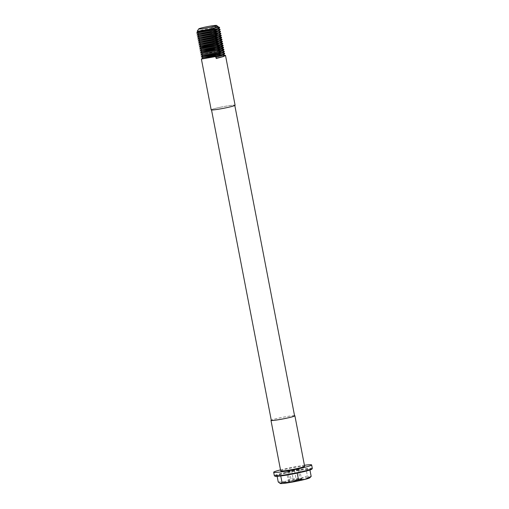 <?xml version="1.0" encoding="UTF-8"?>
<svg xmlns="http://www.w3.org/2000/svg" width="509" height="509" viewBox="0 0 509 509"><rect width="100%" height="100%" fill="white"/><g stroke="black" fill="none" stroke-linecap="round" stroke-linejoin="round"><path stroke-width="0.38" stroke-dasharray="2.54 1.91" d="M275.006 476.208A18.827 1.292 169.1 0 1 289.386 472.059A18.827 1.292 169.1 0 1 311.89 469.107M312.316 468.42A19.329 1.33 -10.9 0 0 289.182 471.55A19.329 1.33 -10.9 0 0 274.351 475.73M211.178 109.842A12.178 0.833 169.1 0 1 220.524 107.208A12.178 0.833 169.1 0 1 235.094 105.236M218.202 26.525L213.965 26.64L205.681 27.931L217.807 26.977M216.331 27.537L205.649 29.159L197.104 31.265M220.588 107.214A11.853 0.814 169.1 0 1 234.776 105.293A11.853 0.814 169.1 0 1 225.684 107.857A11.853 0.814 169.1 0 1 211.496 109.779A11.853 0.814 169.1 0 1 220.588 107.214M294.584 415.853A11.853 0.814 -10.9 0 0 280.395 417.774A11.853 0.814 -10.9 0 0 271.297 420.332M307.404 475.921L309.548 477.493A15.219 1.043 169.1 0 0 299.426 478.651A15.219 1.043 -10.9 0 0 291.695 480.108A15.219 1.043 -10.9 0 0 284.836 481.679L290.932 478.714L299.426 478.651L307.404 475.921L306.132 469.304L309.905 469.782L297.205 473.046L280.733 475.832L276.96 475.361L289.653 472.091L306.132 469.304M280.51 469.883A19.329 1.33 169.1 0 1 288.514 468.07A19.329 1.33 169.1 0 1 304.427 465.277M280.707 470.895A12.178 0.833 169.1 0 1 290.047 468.261A12.178 0.833 169.1 0 1 304.624 466.289M294.546 415.662A12.178 0.833 -10.9 0 0 280.325 417.762A12.178 0.833 -10.9 0 0 271.259 420.148M277.138 476.316L276.96 475.361M278.232 481.978L284.836 481.679A15.219 1.043 -10.9 0 0 280.122 483.493M290.932 478.714L289.653 472.091M309.822 477.786A15.219 1.043 -10.9 0 0 309.548 477.493L310.56 477.156M289.882 481.826A7.031 0.484 -10.9 0 0 296.473 480.712A7.031 0.484 -10.9 0 0 301.551 479.408A7.031 0.484 -10.9 0 0 301.805 479.147A7.031 0.484 -10.9 0 0 300.043 479.217L300.813 478.804L301.551 479.408L296.473 480.712L289.882 481.826L288.374 481.635A7.031 0.484 -10.9 0 0 288.094 481.788A7.031 0.484 -10.9 0 0 289.882 481.826L287.967 471.888L286.459 471.697L298.128 469.273L299.636 469.463L287.967 471.888M293.451 480.331A7.031 0.484 169.1 0 1 300.043 479.217L293.451 480.331A7.031 0.484 -10.9 0 0 288.374 481.635L293.451 480.331L291.536 470.392M288.094 481.788L288.616 481.336L286.459 471.697M294.558 470.774L296.473 480.712M299.636 469.463L301.551 479.408M298.128 469.273L300.043 479.217M200.896 54.838L210.09 52.739L218.851 51.422M215.994 57.212L215.593 57.313L215.778 56.365M205.681 27.931L213.246 26.837L217.928 26.913M200.272 31.062L208.715 29.484M198.593 33.645L212.527 30.985M198.974 35.636L212.908 32.977M202.423 53.528L216.357 50.868M216.249 58.516L215.593 57.313M300.813 478.804L301.805 479.147M217.75 26.71L218.081 26.818"/><path stroke-width="0.76" d="M312.291 468.515L311.89 469.107A18.827 1.292 169.1 0 1 297.472 473.077A18.827 1.292 169.1 0 1 275.006 476.208L274.415 475.807A19.329 1.33 -10.9 0 0 297.485 472.594A19.329 1.33 -10.9 0 0 312.291 468.515A19.329 1.33 -10.9 0 0 312.316 468.42L311.648 464.94A19.329 1.33 169.1 0 1 296.817 469.12A19.329 1.33 169.1 0 1 273.683 472.25A19.329 1.33 169.1 0 1 280.51 469.883M215.867 56.531L216.249 58.516L223.686 56.461L225.506 55.449L235.094 105.236A12.178 0.833 169.1 0 1 225.748 107.87A12.178 0.833 169.1 0 1 211.178 109.842L201.399 59.063L215.867 56.531L201.908 58.91L210.853 56.715L219.716 55.386L225.016 55.195L223.432 56.34L216.21 58.344M225.506 55.449L223.114 54.546L221.778 55.557L215.994 57.212M225.137 55.252L219.888 55.494L210.828 56.862L201.691 58.891M209.632 27.461A9.13 0.63 -10.9 0 0 216.605 25.45A9.13 0.63 -10.9 0 0 205.706 26.971A9.13 0.63 -10.9 0 0 198.714 28.898A9.13 0.63 -10.9 0 0 209.632 27.461M198.714 28.898L197.142 31.335L210.3 29.134L218.157 26.761L216.605 25.45M211.528 109.969L271.297 420.332A11.853 0.814 -10.9 0 0 285.485 418.417A11.853 0.814 -10.9 0 0 294.584 415.853L234.814 105.484M304.427 465.277A19.329 1.33 169.1 0 1 311.648 464.94M294.896 415.789L304.624 466.289A12.178 0.833 169.1 0 1 295.277 468.923A12.178 0.833 169.1 0 1 280.707 470.895L270.979 420.396A12.178 0.833 -10.9 0 0 285.555 418.423A12.178 0.833 -10.9 0 0 294.896 415.789A12.178 0.833 -10.9 0 0 294.546 415.662M298.478 479.669L290.499 482.392A15.219 1.043 -10.9 0 0 305.088 479.363A15.219 1.043 -10.9 0 0 309.822 477.786L311.177 476.399L305.088 479.363L298.478 479.669L297.218 473.128M311.177 476.399L309.943 469.998M282.005 482.456L280.376 483.55A15.219 1.043 -10.9 0 0 290.499 482.392L282.005 482.456L280.752 475.96M280.122 483.493A15.219 1.043 -10.9 0 0 280.147 483.499A15.219 1.043 -10.9 0 0 280.376 483.55L278.232 481.978L277.138 476.316M273.683 472.25L274.351 475.73A19.329 1.33 -10.9 0 0 274.415 475.807M217.807 26.977L219.315 27.27L218.418 28.377L219.659 27.785L219.315 27.27M219.455 27.454L216.331 27.537M218.418 28.377L210.796 30.521L196.684 32.97L205.878 30.871L214.741 29.535L220.041 29.35L220.104 29.719L218.45 30.489L211.184 32.506L197.066 34.956L206.26 32.856L215.122 31.526L220.321 31.31L220.486 31.711L218.838 32.481L211.566 34.497L197.447 36.947L206.641 34.847L215.504 33.511L220.702 33.295L220.868 33.696L219.22 34.466L211.948 36.483L197.848 39.002L207.023 36.833L215.892 35.503L221.084 35.286L221.256 35.687L212.329 38.474L198.23 40.994L207.411 38.824L216.274 37.488L221.472 37.272L221.638 37.672L212.711 40.459L198.612 42.979L207.793 40.809L216.656 39.479L221.854 39.263L222.019 39.664L213.099 42.451L198.994 44.97L208.175 42.801L217.038 41.464L222.236 41.248L222.401 41.649L213.481 44.436L199.375 46.955L208.556 44.786L217.419 43.456L222.618 43.24L222.783 43.64L213.863 46.427L199.763 48.947L208.938 46.777L217.801 45.441L222.999 45.225L223.165 45.625L214.244 48.412L200.145 50.932L209.326 48.762L218.189 47.432L223.381 47.216L223.553 47.617L214.626 50.404L200.527 52.923L209.708 50.754L218.571 49.418L223.769 49.201L223.935 49.602L215.008 52.389L200.909 54.908L202.423 53.528L214.442 51.345L220.632 49.589L221.962 48.578L223.865 49.233M218.851 51.422L224.151 51.193L224.316 51.594L222.662 52.363L215.396 54.38L201.278 56.83L210.471 54.73L219.334 53.394L224.533 53.178L224.698 53.579L223.044 54.348L215.778 56.365M217.928 26.913L210.23 29.477L202.767 31.074L198.421 31.717L200.272 31.062M208.715 29.484L218.062 28.676L218.196 29.045L216.802 29.713L210.611 31.469L198.593 33.645L197.066 34.956M212.527 30.985L218.444 30.667L218.577 31.036L217.184 31.698L210.993 33.454L198.974 35.636L197.447 36.947M212.908 32.977L218.825 32.652L218.959 33.021L217.566 33.689L211.381 35.445L199.369 37.666L214.773 34.79L219.214 34.637L219.347 35.013L211.763 37.431L199.751 39.657L215.154 36.775L219.595 36.629L219.729 36.998L212.145 39.422L200.132 41.643L215.542 38.767L219.977 38.614L220.111 38.989L212.527 41.407L200.514 43.634L215.924 40.752L220.359 40.605L220.492 40.974L212.908 43.399L200.902 45.619L216.306 42.743L220.741 42.591L220.874 42.966L213.29 45.384L205.827 46.981L201.488 47.623L199.375 46.955M199.744 48.877L201.271 47.56L202.843 47.089L216.688 44.728L221.122 44.582L221.256 44.951L219.869 45.613L213.678 47.375L201.653 49.551L217.069 46.72L221.51 46.567L221.644 46.943L220.251 47.604L214.06 49.36L202.048 51.587L209.893 49.806L217.451 48.705L221.962 48.578M216.357 50.868L222.274 50.544L222.408 50.919L221.014 51.581L214.823 53.337L202.817 55.564L218.221 52.681L222.656 52.535L222.789 52.904L215.205 55.322L203.199 57.549L211.038 55.767L218.603 54.673L223.114 54.546M203.186 57.504L201.399 59.063M196.697 33.04L198.605 33.689M220.104 29.719L218.577 31.036M197.078 35.026L198.987 35.681M220.486 31.711L218.959 33.021M197.467 37.017L199.369 37.666M220.868 33.696L219.347 35.013M197.848 39.002L199.751 39.657M221.256 35.687L219.729 36.998M198.23 40.994L200.132 41.643M221.638 37.672L220.111 38.989M198.612 42.979L200.514 43.634M222.019 39.664L220.492 40.974M198.994 44.97L200.902 45.619M222.401 41.649L220.874 42.966M222.783 43.64L221.256 44.951M199.763 48.947L201.666 49.596M223.165 45.625L221.644 46.943M200.145 50.932L202.048 51.587M223.553 47.617L222.026 48.928M200.527 52.923L202.429 53.572M223.935 49.602L222.408 50.919M200.909 54.908L202.817 55.564M224.316 51.594L222.789 52.904M201.29 56.9L203.199 57.549M224.698 53.579L223.171 54.896M217.814 27.06L218.157 26.761M198.217 31.704L197.142 31.335M218.196 29.045L219.659 27.785M217.75 26.71L219.086 27.168M198.211 31.66L196.684 32.97M218.132 28.695L220.041 29.35M218.52 30.686L220.422 31.335M218.902 32.671L220.804 33.327M199.356 37.621L197.829 38.932M219.284 34.663L221.186 35.312M199.744 39.607L198.217 40.924M219.665 36.648L221.568 37.303M200.126 41.598L198.599 42.909M220.047 38.639L221.956 39.288M200.508 43.583L198.981 44.9M220.429 40.625L222.338 41.28M200.89 45.575L199.363 46.885M220.817 42.616L222.719 43.265M221.199 44.601L223.101 45.256M201.653 49.551L200.132 50.862M221.58 46.593L223.483 47.242M202.041 51.536L200.514 52.853M222.344 50.569L224.253 51.218M202.805 55.513L201.278 56.83M222.732 52.554L224.634 53.21"/></g></svg>
